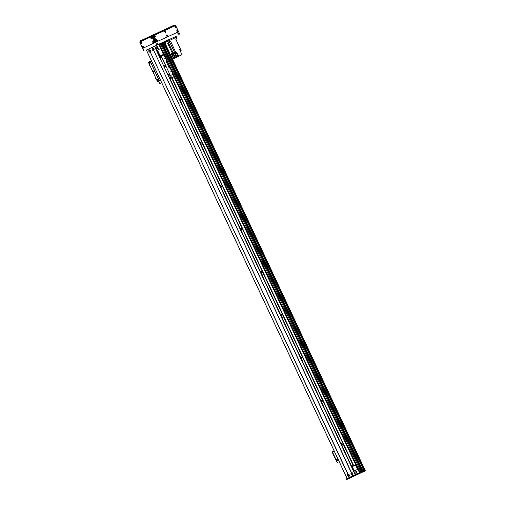 <?xml version="1.0" encoding="UTF-8"?>
<svg xmlns="http://www.w3.org/2000/svg" width="505" height="505" viewBox="0 0 505 505"><rect width="100%" height="100%" fill="white"/><g stroke="black" fill="none" stroke-linecap="round" stroke-linejoin="round"><path stroke-width="0.76" d="M352.313 467.769A0.492 0.391 65.5 0 1 352.73 468.659M352.174 465.477A0.656 0.524 -114.5 0 0 352.389 465.945M351.884 465.181A0.656 0.524 -114.5 0 0 352.421 466.361M351.417 464.991A1.13 0.903 -114.5 0 0 351.253 465.509M351.783 466.633A1.13 0.903 -114.5 0 0 352.263 466.835M351.032 465.042A1.13 0.903 65.5 0 1 352.376 466.607M352.332 466.715A1.13 0.903 65.5 0 1 351.991 467.087M342.087 443.945A0.656 0.524 -114.5 0 0 342.302 444.413M341.797 443.649A0.656 0.524 -114.5 0 0 342.34 444.829M341.329 443.459A1.13 0.903 -114.5 0 0 341.165 443.977M341.696 445.101A1.13 0.903 -114.5 0 0 342.175 445.309M340.951 443.51A1.13 0.903 65.5 0 1 341.904 445.555M321.919 400.882A0.656 0.524 -114.5 0 0 322.127 401.349M321.622 400.585A0.656 0.524 -114.5 0 0 322.165 401.765M321.161 400.396A1.13 0.903 -114.5 0 0 320.997 400.913M321.521 402.043A1.13 0.903 -114.5 0 0 322.007 402.245M320.776 400.446A1.13 0.903 65.5 0 1 321.736 402.491M301.744 357.824A0.656 0.524 -114.5 0 0 301.958 358.285M301.453 357.521A0.656 0.524 -114.5 0 0 301.99 358.708M300.986 357.332A1.13 0.903 -114.5 0 0 300.822 357.856M301.352 358.979A1.13 0.903 -114.5 0 0 301.832 359.181M300.601 357.382A1.13 0.903 65.5 0 1 301.561 359.427M281.575 314.76A0.656 0.524 -114.5 0 0 281.784 315.221M281.279 314.457A0.656 0.524 -114.5 0 0 281.822 315.644M280.818 314.268A1.13 0.903 -114.5 0 0 280.654 314.792M281.178 315.915A1.13 0.903 -114.5 0 0 281.657 316.117M280.433 314.318A1.13 0.903 65.5 0 1 281.386 316.364M261.401 271.696A0.656 0.524 -114.5 0 0 261.615 272.157M261.11 271.393A0.656 0.524 -114.5 0 0 261.647 272.58M260.643 271.204A1.13 0.903 -114.5 0 0 260.479 271.728M261.009 272.851A1.13 0.903 -114.5 0 0 261.489 273.053M260.258 271.254A1.13 0.903 65.5 0 1 261.218 273.3M241.226 228.632A0.656 0.524 -114.5 0 0 241.441 229.1M240.935 228.329A0.656 0.524 -114.5 0 0 241.478 229.516M240.468 228.14A1.13 0.903 -114.5 0 0 240.304 228.664M240.834 229.788A1.13 0.903 -114.5 0 0 241.314 229.99M240.09 228.191A1.13 0.903 65.5 0 1 241.043 230.236M221.057 185.569A0.656 0.524 -114.5 0 0 221.266 186.036M220.761 185.266A0.656 0.524 -114.5 0 0 221.304 186.452M220.3 185.076A1.13 0.903 -114.5 0 0 220.136 185.6M220.66 186.724A1.13 0.903 -114.5 0 0 221.146 186.926M219.915 185.133A1.13 0.903 65.5 0 1 220.874 187.172M200.883 142.505A0.656 0.524 -114.5 0 0 201.097 142.972M200.592 142.208A0.656 0.524 -114.5 0 0 201.129 143.388M200.125 142.012A1.13 0.903 -114.5 0 0 199.961 142.536M200.491 143.66A1.13 0.903 -114.5 0 0 200.971 143.862M199.74 142.069A1.13 0.903 65.5 0 1 200.7 144.108M180.714 99.441A0.656 0.524 -114.5 0 0 180.923 99.908M180.418 99.144A0.656 0.524 -114.5 0 0 180.96 100.325M179.957 98.955A1.13 0.903 -114.5 0 0 179.793 99.472M180.317 100.596A1.13 0.903 -114.5 0 0 180.796 100.798M179.572 99.005A1.13 0.903 65.5 0 1 180.525 101.05M353.803 465.932L171.971 77.77M353.475 466.083L171.65 77.921M180.847 101.739A0.492 0.391 65.5 0 1 181.263 102.622M201.022 144.796A0.492 0.391 65.5 0 1 201.438 145.686M221.196 187.86A0.492 0.391 65.5 0 1 221.607 188.75M241.365 230.924A0.492 0.391 65.5 0 1 241.781 231.814M261.539 273.988A0.492 0.391 65.5 0 1 261.956 274.878M281.708 317.052A0.492 0.391 65.5 0 1 282.125 317.935M301.883 360.115A0.492 0.391 65.5 0 1 302.299 360.999M322.057 403.179A0.492 0.391 65.5 0 1 322.468 404.063M342.226 446.243A0.492 0.391 65.5 0 1 342.642 447.127M365.02 470.187L364.383 470.464L364.686 471.108L364.566 470.376L365.02 470.18L365.323 470.824L364.869 471.026M364.686 471.108L363.044 471.878L364.149 471.354L363.846 470.704L364.149 471.354L346.234 479.75L346.013 479.062L363.897 470.685L363.057 471.064L162.345 42.584L158.848 44.206M162.137 42.685L161.827 42.824L362.281 471.424L161.568 42.944M161.354 43.045L161.044 43.184L361.757 471.657L360.98 472.017L160.262 43.537M163.639 41.997L163.184 42.205L363.897 470.685L163.184 42.205L162.345 42.584M164.365 41.675L365.077 470.155L164.365 41.675L163.184 42.218M364.206 470.546L163.519 42.054M156.967 48.947A0.656 0.524 65.5 0 1 156.417 47.76A0.656 0.524 65.5 0 1 156.967 48.947M153.722 49.648L153.4 48.947L153.722 49.648M150.294 51.276L149.972 50.576L150.294 51.276M156.815 50.424L157.497 50.109M157.491 50.153L156.834 50.462M156.853 50.5L157.51 50.191M160.779 48.562L156.809 50.412M154.883 46.062L158.766 44.257L163.797 54.995M156.638 45.223L158.658 49.534M156.342 45.368L158.355 49.673M346.278 479.731L365.323 470.824M363.852 470.717L364.181 470.559L364.471 471.209L364.193 470.553L364.471 471.209M348.62 478.677L350.382 477.85L348.62 478.677M359.775 473.381L361.529 472.554L359.775 473.381M364.812 470.262L365.115 470.912M158.431 81.204L159.309 83.072A0.713 0.429 64.6 0 0 160.003 83.54L160.274 83.413A0.713 0.429 -115.4 0 1 159.58 82.946L159.309 83.072M158.709 81.078L159.58 82.946M348.551 475.23L348.665 474.75L348.987 475.451L348.551 475.23M351.979 473.602L352.099 473.122L352.421 473.823L351.979 473.602M353.891 471.133L357.862 469.29M354.914 472.756A0.656 0.524 65.5 0 1 355.861 472.314A0.656 0.524 65.5 0 1 354.914 472.756M355.438 470.401L357.048 473.829M355.741 470.256L357.351 473.69M352.238 474.662A1.079 0.865 65.5 0 1 351.328 472.718L351.499 472.636A1.079 0.865 65.5 0 1 352.408 474.58L352.793 475.843L349.529 477.389L348.81 476.291A1.079 0.865 65.5 0 1 347.894 474.346L348.065 474.264A1.079 0.865 65.5 0 1 348.98 476.215M352.553 473.33A0.537 0.429 -114.5 0 0 351.777 473.69A0.537 0.429 -114.5 0 0 352.553 473.33M351.991 473.008A0.537 0.429 -114.5 0 0 352.433 473.974M153.539 50.494A1.079 0.865 65.5 0 1 152.63 48.543L152.8 48.461A1.079 0.865 65.5 0 1 153.716 50.412L351.328 472.718M153.855 49.155A0.537 0.429 -114.5 0 0 153.084 49.515A0.537 0.429 -114.5 0 0 153.855 49.155M153.293 48.84A0.537 0.429 -114.5 0 0 153.735 49.806M150.111 52.122A1.079 0.865 65.5 0 1 149.196 50.172L149.373 50.096A1.079 0.865 65.5 0 1 150.282 52.04L347.894 474.346M150.427 50.79A0.537 0.429 -114.5 0 0 149.65 51.15A0.537 0.429 -114.5 0 0 150.427 50.79M149.865 50.468A0.537 0.429 -114.5 0 0 150.307 51.434M349.125 474.959A0.537 0.429 -114.5 0 0 348.349 475.319A0.537 0.429 -114.5 0 0 349.125 474.959M348.564 474.637A0.537 0.429 -114.5 0 0 349.005 475.603M152.826 48.575L152.226 47.293L159.668 43.815M152.63 48.543L152.226 47.293M351.524 472.749L153.646 50.317M152.8 48.461L152.251 47.281M351.499 472.636L153.716 50.412M149.196 50.172L148.647 48.998L152.074 47.363M347.112 478.544L146.374 50.077L148.647 48.998M348.81 476.291L349.359 477.471L347.131 478.532L146.418 50.052M149.398 50.203L148.798 48.922M349.51 477.402L348.911 476.12M149.373 50.096L148.817 48.916M348.065 474.264L150.282 52.04M168.91 76.242L173.101 74.267L170.349 75.523L161.272 56.143L159.498 56.989L355.192 474.7L352.963 475.76L352.408 474.58M352.938 475.773L352.338 474.492M348.097 474.378L150.212 51.952M158.999 55.089L159.656 54.78M163.772 54.95L159.814 56.831L154.757 46.094M163.292 55.184L163.027 54.622M161.057 56.244L160.786 55.67M160.874 56.333L160.603 55.752M163.077 55.285L162.818 54.723M357.54 469.435L355.526 465.137L354.144 465.768L352.301 466.645L354.308 470.938M160.868 55.619L162.837 54.698L160.868 55.619M160.199 55.935L157.478 50.121L160.704 48.613L163.431 54.426L160.199 55.935L163.431 54.426M175.854 39.34L176.813 38.885L176.371 37.256L164.8 42.609L167.919 41.126L168.619 42.635L169.977 42.003L169.276 40.495L167.919 41.126M169.276 40.495L176.112 37.376M175.847 39.321L180.443 49.143L179.565 49.541L180.02 50.513L180.897 50.109L181.2 50.753L180.323 51.157L181.983 54.71L178.006 56.541L176.359 53.025M168.619 42.635L167.603 43.121L172.205 52.937L171.043 53.486L171.498 54.458L172.653 53.909L172.956 54.553A90.357 0.663 -25.1 0 1 173.752 54.187L175.658 57.633L176.365 57.299L174.395 53.101L174.799 52.911A90.357 0.663 -25.1 0 1 175.803 52.432L170.753 41.65L169.977 42.003M175.803 52.432L176.725 52.015L178.694 56.213M180.146 49.458L179.635 49.698L180.146 49.458M180.007 49.338L179.565 49.547M171.631 53.208L172.792 52.855L171.523 53.448M171.043 53.486L171.454 53.303M172.205 52.937A90.357 0.663 -25.1 0 1 172.994 52.577L171.782 53.139M171.877 53.808L172.963 53.296L171.877 53.808M175.658 57.633L172.527 59.104M173.461 58.656L171.801 55.102L173.991 54.079M172.956 54.553L171.801 55.102M173.234 52.463L173.449 53.543A90.357 0.663 154.9 0 0 172.653 53.909M170.753 41.65A90.357 0.663 154.9 0 0 169.749 42.123L168.392 42.755A90.357 0.663 154.9 0 0 167.603 43.121M174.395 53.101L174.982 52.836L176.952 57.033L178.006 56.541M176.554 52.93L175.349 53.498L176.554 52.93L176.352 52.501L175.046 52.93L176.327 52.331L174.982 52.829L176.725 52.015M174.812 58.144L175.506 57.829A90.357 0.663 -25.1 0 1 174.932 58.088L172.565 59.186M174.818 58.157L181.983 54.71M176.952 57.033L176.365 57.299M176.813 38.885L175.854 39.346M180.455 50.311L180.272 49.932M177.867 43.632L179.755 47.565M181.2 50.753A90.357 0.663 -25.1 0 1 180.329 51.169M175.115 53.082L176.352 52.507M168.676 42.622L169.8 42.092L168.676 42.622M179.837 50.128L180.443 49.85L179.843 50.134M155.729 78.288L155.572 78.685L156.001 78.464M155.357 78.78L155.843 78.13M155.565 77.536A1.117 0.675 64.6 0 0 155.534 78.262M155.698 78.692A1.117 0.675 64.6 0 0 156.411 79.342M155.698 77.814A1.117 0.675 64.6 0 0 155.742 78.174M155.868 78.521A1.117 0.675 64.6 0 0 156.279 79.058M155.893 78.509A1.073 0.644 64.6 0 0 156.241 78.982M149.676 65.366L149.524 65.764L149.947 65.543M149.303 65.858L149.789 65.208M149.512 64.615A1.117 0.675 64.6 0 0 149.48 65.347M149.65 65.77A1.117 0.675 64.6 0 0 150.357 66.42M149.644 64.899A1.117 0.675 64.6 0 0 149.688 65.252M149.815 65.599A1.117 0.675 64.6 0 0 150.225 66.136M149.846 65.587A1.073 0.644 64.6 0 0 150.187 66.067M164.807 58.454A0.587 0.354 -115.4 0 1 165.444 58.157A0.587 0.354 -115.4 0 1 164.807 58.454M170.86 71.369A0.587 0.354 -115.4 0 1 171.498 71.072A0.587 0.354 -115.4 0 1 170.86 71.369M166.631 61.541L166.637 61.534A0.713 0.429 64.6 0 0 166.555 62.361L168.973 67.525A0.713 0.429 64.6 0 0 169.667 67.992L170.078 67.809L173.013 74.311M166.637 61.534L167.048 61.351L169.964 67.859M166.94 61.402L166.6 61.559M167.212 62.588L166.833 62.336L167.168 63.03L167.212 62.588M169.225 66.894L168.853 66.641L169.181 67.335L169.225 66.894M161.272 56.143L164.024 54.893L166.959 61.389M151.418 60.852L148.407 62.26L157.484 81.64L160.508 80.251M165.381 66.041A0.593 0.473 65.5 0 1 164.523 66.439A0.593 0.473 65.5 0 1 165.381 66.041M169.339 74.689A0.492 0.391 65.5 0 1 168.632 75.018A0.492 0.391 65.5 0 1 169.339 74.689M161.272 57.463A0.492 0.391 65.5 0 1 160.558 57.791A0.492 0.391 65.5 0 1 161.272 57.463M160.495 80.226L157.484 81.64M158.191 79.986A0.492 0.391 65.5 0 1 157.478 80.314A0.492 0.391 65.5 0 1 158.191 79.986M150.124 62.759A0.492 0.391 65.5 0 1 149.411 63.093A0.492 0.391 65.5 0 1 150.124 62.759M165.236 65.833A0.593 0.473 -114.5 0 0 165.451 66.294M154.088 71.129A0.593 0.473 -114.5 0 0 154.303 71.59M154.233 71.338A0.593 0.473 65.5 0 1 153.375 71.735A0.593 0.473 65.5 0 1 154.233 71.338M150.155 61.427L159.233 80.806M173.379 77.076L173.998 76.779L173.379 77.076M170.45 78.408L172.091 77.65L170.45 78.408M170.034 78.641L170.804 78.294L170.04 78.66M170.589 75.453L171.7 77.82L170.905 78.193L169.794 75.826M170.905 78.193L170.021 78.616M173.998 76.773L171.7 77.82M170.052 78.679L174.01 76.798M332.385 452.556L332.662 452.423A0.713 0.429 -115.4 0 1 332.745 451.603L332.473 451.729A0.713 0.429 64.6 0 0 332.473 451.735A0.713 0.429 64.6 0 0 332.385 452.556L336.822 462.031A0.713 0.429 64.6 0 0 337.517 462.498L337.794 462.365A0.713 0.429 -115.4 0 1 337.1 461.898L336.822 462.031M332.473 451.735L332.745 451.603A0.713 0.429 -115.4 0 1 332.751 451.603L334.159 450.959M332.662 452.423L337.1 461.898M337.738 458.597L336.273 459.279L336.974 460.775L338.445 460.106M336.98 456.974L337.473 458.717M338.438 460.093L336.974 460.775M337.005 458.931L337.706 460.427M157.642 43.165L157.585 43.714L157.175 42.856L157.642 43.165M157.484 43.733L157.099 42.919M178.467 33.658L178.41 34.207L178.006 33.349L178.467 33.658M178.316 34.22L177.93 33.412M141.425 42.313L141.709 42.925L141.451 42.319M156.266 40.293L156.55 40.892L156.26 40.274L156.733 40.438L156.569 40.911M166.846 36.209L167.022 35.741L166.549 35.596M174.913 26.79L175.21 27.421L175.386 26.961L174.913 26.784L175.197 27.409M154.347 36.202L154.631 36.802M141.671 42.988L141.356 42.3M151.715 37.42L151.999 38.039M151.961 38.096L151.645 37.408M153.634 41.511L153.918 42.13M153.533 41.505A0.404 0.322 -114.5 0 0 153.855 42.212L153.564 41.498M143.243 46.391A0.404 0.322 -114.5 0 0 143.565 47.098L143.275 46.391M164.239 41.726L146.387 50.109M154.694 46.125L159.801 43.752M144.013 51.194L139.677 41.94L152.542 35.823L175.582 25.307L179.919 34.561M152.542 35.823L156.878 45.084M164.27 41.713L175.98 36.429M361.769 471.651L161.272 43.083M362.552 471.298L161.84 42.818L362.748 471.209M163.184 42.212L163.551 42.041M176.359 36.215L175.974 36.404L176.371 37.256M164.39 41.738L176.359 36.221M177.88 33.538L178.183 34.176M157.055 43.051L157.358 43.689M140.781 40.64L173.871 25.307L174.174 25.944M141.697 42.553A0.404 0.322 -114.5 0 0 141.116 42.824A0.404 0.322 -114.5 0 0 141.697 42.553M141.772 42.515A0.821 0.656 65.5 0 1 141.185 43.582A0.821 0.656 65.5 0 1 140.579 42.294A0.821 0.656 65.5 0 1 141.772 42.515M141.324 42.3A0.404 0.322 -114.5 0 0 141.653 43.007M153.905 41.757A0.404 0.322 -114.5 0 0 153.318 42.029A0.404 0.322 -114.5 0 0 153.905 41.757M153.981 41.713A0.821 0.656 65.5 0 1 153.394 42.78A0.821 0.656 65.5 0 1 152.788 41.492A0.821 0.656 65.5 0 1 153.981 41.713M143.616 46.643A0.404 0.322 -114.5 0 0 143.029 46.914A0.404 0.322 -114.5 0 0 143.616 46.643M143.685 46.605A0.821 0.656 65.5 0 1 143.098 47.672A0.821 0.656 65.5 0 1 142.498 46.384A0.821 0.656 65.5 0 1 143.685 46.605M151.992 37.66A0.404 0.322 -114.5 0 0 151.405 37.938A0.404 0.322 -114.5 0 0 151.992 37.66M152.062 37.623A0.821 0.656 65.5 0 1 151.475 38.689A0.821 0.656 65.5 0 1 150.875 37.402A0.821 0.656 65.5 0 1 152.062 37.623M151.62 37.414A0.404 0.322 -114.5 0 0 151.942 38.115M151.708 36.486L151.317 36.663A0.713 0.568 -114.5 0 0 151.311 36.669L151.702 36.486A0.713 0.568 65.5 0 1 152.516 36.89L154.839 41.839A0.713 0.568 65.5 0 1 154.625 42.729L143.647 47.95A0.713 0.568 65.5 0 1 143.641 47.95A0.713 0.568 65.5 0 1 143.635 47.956L154.233 42.912A0.713 0.568 -114.5 0 0 154.448 42.022L152.125 37.067A0.713 0.568 -114.5 0 0 151.317 36.663L140.333 41.883A0.713 0.568 -114.5 0 0 140.119 42.773L142.442 47.722A0.713 0.568 -114.5 0 0 143.256 48.126L143.641 47.95M143.344 46.605L143.496 46.921M141.432 42.515L141.577 42.83M167.546 35.495A0.821 0.492 -115.4 0 1 167.584 36.322A0.821 0.492 -115.4 0 1 166.991 36.347A0.821 0.492 -115.4 0 1 166.53 35.375A0.821 0.492 -115.4 0 1 166.928 34.933A0.821 0.492 -115.4 0 1 167.546 35.495M154.65 36.821L154.82 36.347L154.341 36.171L154.644 36.814M155.351 36.101A0.821 0.492 -115.4 0 1 155.382 36.928A0.821 0.492 -115.4 0 1 154.795 36.953A0.821 0.492 -115.4 0 1 154.328 35.981A0.821 0.492 -115.4 0 1 154.726 35.539A0.821 0.492 -115.4 0 1 155.351 36.101M177.135 31.525L177.305 31.051L176.826 30.874M177.829 30.805A0.821 0.492 -115.4 0 1 177.867 31.632A0.821 0.492 -115.4 0 1 177.28 31.657A0.821 0.492 -115.4 0 1 176.813 30.679A0.821 0.492 -115.4 0 1 177.211 30.237A0.821 0.492 -115.4 0 1 177.829 30.805M157.263 40.192A0.821 0.492 -115.4 0 1 157.301 41.019A0.821 0.492 -115.4 0 1 156.708 41.044A0.821 0.492 -115.4 0 1 156.247 40.072A0.821 0.492 -115.4 0 1 156.645 39.63A0.821 0.492 -115.4 0 1 157.263 40.192M175.917 26.714A0.821 0.492 -115.4 0 1 175.948 27.535A0.821 0.492 -115.4 0 1 175.361 27.56A0.821 0.492 -115.4 0 1 174.9 26.588A0.821 0.492 -115.4 0 1 175.292 26.146A0.821 0.492 -115.4 0 1 175.917 26.714M164.933 32.124L165.103 31.651L164.63 31.48M165.634 31.405A0.821 0.492 -115.4 0 1 165.665 32.232A0.821 0.492 -115.4 0 1 165.078 32.257A0.821 0.492 -115.4 0 1 164.617 31.285A0.821 0.492 -115.4 0 1 165.009 30.843A0.821 0.492 -115.4 0 1 165.634 31.405M177.634 32.213L178.145 31.966L177.634 32.206A0.713 0.429 -115.4 0 1 177.634 32.206A0.713 0.429 -115.4 0 1 177.634 32.213L156.544 41.839A0.713 0.429 -115.4 0 1 155.849 41.372L153.533 36.417A0.713 0.429 -115.4 0 1 153.621 35.596L154.132 35.35A0.713 0.429 64.6 0 0 154.044 36.171L156.367 41.126A0.713 0.429 64.6 0 0 157.061 41.593L178.145 31.966A0.713 0.429 64.6 0 0 178.233 31.14L175.917 26.191A0.713 0.429 64.6 0 0 175.222 25.723L153.621 35.596M162.257 42.628L362.969 471.108M162.01 42.742L362.723 471.216M161.474 42.988L362.186 471.462M161.253 43.089L361.965 471.563L161.234 43.102M159.359 43.96L360.071 472.434M158.93 44.162L163.967 54.912M166.991 61.376L170.015 67.834M173.045 74.298L359.642 472.636M163.727 41.959L364.44 470.439M163.879 41.89L364.591 470.363M364.888 470.231L164.169 41.751L364.875 470.237M360.74 472.124L361.043 472.768M346.013 479.062L346.316 479.706M356.309 474.17L356.612 474.82M356.606 474.031L356.909 474.675M358.847 473.008L359.15 473.652M359.749 472.585L360.052 473.229M359.838 472.547L360.141 473.191M355.469 474.567L168.878 76.23L355.495 474.561M355.343 474.631L168.746 76.293M159.668 56.907L154.631 46.151M168.588 76.362L154.48 46.226M168.045 41.063L167.635 40.198M176.239 37.313L175.835 36.455M168.948 40.64L168.544 39.781M176.617 38.967L175.91 37.465M171.946 54.243L171.769 53.858M173.007 53.745L172.824 53.366M173.449 53.543L173.752 54.187M172.994 52.577L168.392 42.755M169.749 42.123L174.799 52.911M173.922 58.447L172.255 54.893M174.976 57.955L173.31 54.401M150.25 61.383L159.327 80.762M152.788 34.933L153.084 35.577M151.885 35.356L152.182 35.994M140.908 40.577L141.204 41.214M154.448 42.022L154.839 41.839M154.625 42.729L154.233 42.912M152.516 36.89L152.125 37.067M157.061 41.593L156.544 41.839M156.367 41.126L155.849 41.372M154.044 36.171L153.533 36.417M172.874 74.38L359.472 472.718M345.931 479.106L346.234 479.75M347.087 478.551L146.374 50.077M159.82 56.838L154.782 46.088M171.555 53.435L171.757 53.865M172.761 52.867L172.963 53.296M175.147 53.069L175.349 53.498M180.241 49.421L180.443 49.85M164.024 54.893L167.048 61.351M170.078 67.809L173.101 74.267M159.498 56.989L168.575 76.369M140.946 41.334L140.649 40.703M174.307 25.888L174.004 25.25"/></g></svg>

